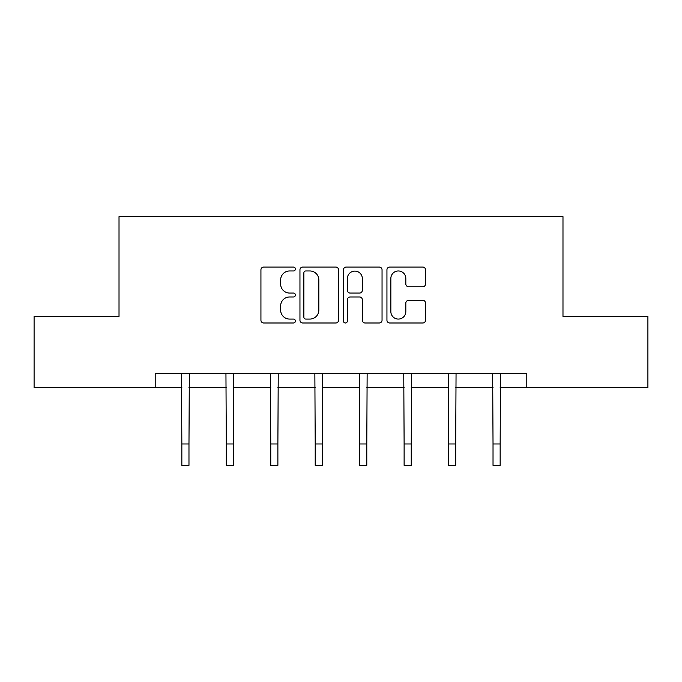<?xml version="1.0" encoding="UTF-8"?>
<svg xmlns="http://www.w3.org/2000/svg" width="682" height="682" viewBox="0 0 682 682"><rect width="100%" height="100%" fill="white"/><g stroke="black" fill="none" stroke-linecap="round" stroke-linejoin="round"><path stroke-width="1.02" d="M295.408 269.006A1.961 1.961 0 0 0 293.448 267.054L263.729 267.054A2.796 2.796 0 0 0 260.933 269.85L260.933 320.199A2.796 2.796 0 0 0 263.729 322.995L293.448 322.995A1.961 1.961 0 0 0 295.408 321.034A1.961 1.961 0 0 0 293.448 319.074L289.603 319.074A8.951 8.951 0 0 1 280.652 310.122L280.652 305.928A8.951 8.951 0 0 1 289.603 296.977L293.448 296.977A1.961 1.961 0 0 0 295.408 295.025A1.961 1.961 0 0 0 293.448 293.064L289.603 293.064A8.951 8.951 0 0 1 280.652 284.113L280.652 279.918A8.951 8.951 0 0 1 289.603 270.967L293.448 270.967A1.961 1.961 0 0 0 295.408 269.006M422.746 286.772A2.796 2.796 0 0 0 425.542 283.976L425.542 269.85A2.796 2.796 0 0 0 422.746 267.054L389.737 267.054A2.796 2.796 0 0 0 386.941 269.85L386.941 320.199A2.796 2.796 0 0 0 389.737 322.995L422.746 322.995A2.796 2.796 0 0 0 425.542 320.199L425.542 303.132A2.796 2.796 0 0 0 422.746 300.336L408.62 300.336A2.796 2.796 0 0 0 405.824 303.132L405.824 311.597A7.485 7.485 0 0 1 398.339 319.074A7.485 7.485 0 0 1 390.854 311.597L390.854 278.452A7.485 7.485 0 0 1 398.339 270.967A7.485 7.485 0 0 1 405.824 278.452L405.824 283.976A2.796 2.796 0 0 0 408.62 286.772L422.746 286.772M155.206 387.632L34.1 387.632L34.1 316.397L119.018 316.397L119.018 216.654L562.982 216.654L562.982 316.397L647.9 316.397L647.9 387.632L526.794 387.632L526.794 373.386L155.206 373.386L155.206 387.632L181.847 387.632M338.553 269.85A2.796 2.796 0 0 0 335.757 267.054L302.748 267.054A2.796 2.796 0 0 0 299.952 269.85L299.952 320.199A2.796 2.796 0 0 0 302.748 322.995L335.757 322.995A2.796 2.796 0 0 0 338.553 320.199L338.553 269.85M346.243 267.054L379.252 267.054A2.796 2.796 0 0 1 382.048 269.85L382.048 320.199A2.796 2.796 0 0 1 379.252 322.995L365.126 322.995A2.796 2.796 0 0 1 362.33 320.199L362.33 299.773A2.796 2.796 0 0 0 359.533 296.977L350.164 296.977A2.796 2.796 0 0 0 347.36 299.773L347.36 321.034A1.961 1.961 0 0 1 345.407 322.995A1.961 1.961 0 0 1 343.447 321.034L343.447 269.85A2.796 2.796 0 0 1 346.243 267.054M188.974 387.632L226.305 387.632M233.432 387.632L270.754 387.632M277.881 387.632L315.212 387.632M322.339 387.632L359.661 387.632M366.788 387.632L404.119 387.632M411.246 387.632L448.568 387.632M455.695 387.632L493.026 387.632M500.153 387.632L526.794 387.632M305.826 270.967A1.961 1.961 0 0 0 303.865 272.928L303.865 317.121A1.961 1.961 0 0 0 305.826 319.074L309.884 319.074A8.951 8.951 0 0 0 318.835 310.122L318.835 279.918A8.951 8.951 0 0 0 309.884 270.967L305.826 270.967M362.33 278.588A7.485 7.485 0 0 0 354.845 271.104A7.485 7.485 0 0 0 347.36 278.588L347.36 290.268A2.796 2.796 0 0 0 350.164 293.064L359.533 293.064A2.796 2.796 0 0 0 362.33 290.268L362.33 278.588M181.489 373.386L181.847 443.973L188.974 443.973L189.34 373.386M181.847 443.973L181.847 465.346L188.974 465.346L188.974 443.973M225.947 373.386L226.305 443.973L233.432 443.973L233.79 373.386M226.305 443.973L226.305 465.346L233.432 465.346L233.432 443.973M270.396 373.386L270.754 443.973L277.881 443.973L278.239 373.386M270.754 443.973L270.754 465.346L277.881 465.346L277.881 443.973M314.854 373.386L315.212 443.973L322.339 443.973L322.697 373.386M315.212 443.973L315.212 465.346L322.339 465.346L322.339 443.973M359.303 373.386L359.661 443.973L366.788 443.973L367.146 373.386M359.661 443.973L359.661 465.346L366.788 465.346L366.788 443.973M403.761 373.386L404.119 443.973L411.246 443.973L411.604 373.386M404.119 443.973L404.119 465.346L411.246 465.346L411.246 443.973M448.21 373.386L448.568 443.973L455.695 443.973L456.053 373.386M448.568 443.973L448.568 465.346L455.695 465.346L455.695 443.973M492.66 373.386L493.026 443.973L500.153 443.973L500.511 373.386M493.026 443.973L493.026 465.346L500.153 465.346L500.153 443.973"/></g></svg>
